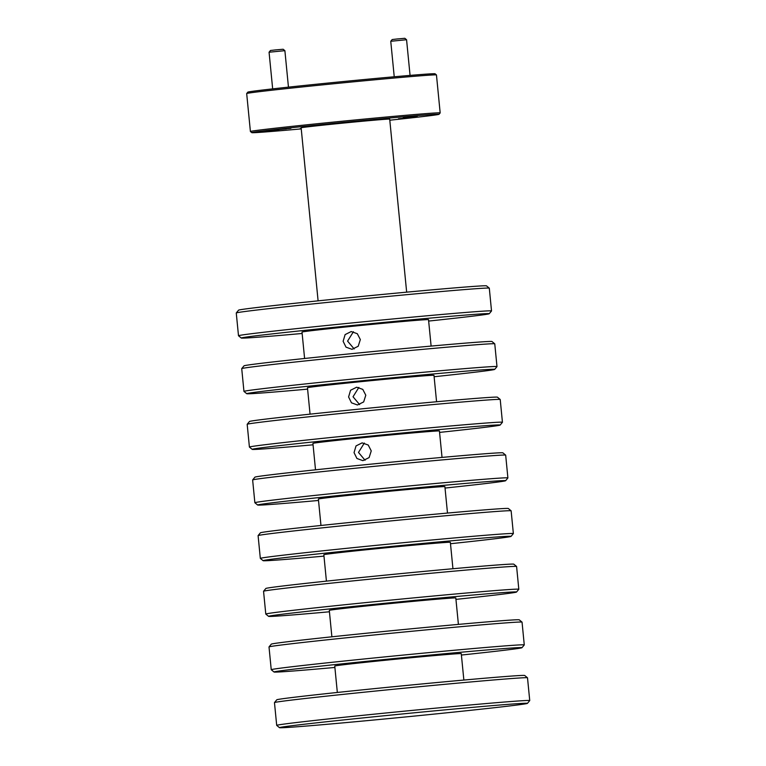 <?xml version="1.0" encoding="UTF-8"?>
<svg xmlns="http://www.w3.org/2000/svg" width="766" height="766" viewBox="0 0 766 766"><rect width="100%" height="100%" fill="white"/><g stroke="black" fill="none" stroke-linecap="round" stroke-linejoin="round"><path stroke-width="1.15" d="M269.067 52.222L270.494 50.479L275.32 49.934L283.142 49.244L284.885 50.671L269.067 52.222L272.667 88.875M283.066 128.994L290.898 128.315L283.066 128.994M390.756 41.278L392.182 39.545L396.999 38.989L404.831 38.3L406.564 39.727L390.756 41.278L394.231 76.772M404.754 118.05L412.587 117.37L404.754 118.05M360.336 339.558L357.32 333.717L351.201 331.544L345.112 334.598L343.13 341.301L346.012 347.151L351.977 349.325L358.201 346.27L360.336 339.558M353.413 331.735L347.572 341.109L354.16 348.932M365.794 395.218L362.778 389.377L356.659 387.203L350.569 390.258L348.587 396.96L351.47 402.811L357.435 404.984L363.659 401.93L365.794 395.218M358.871 387.405L353.03 396.769L359.618 404.601M371.251 450.887L368.235 445.036L362.117 442.872L356.027 445.917L354.045 452.629L356.927 458.48L362.892 460.653L369.116 457.589L371.251 450.887M364.329 443.064L358.488 452.428L365.076 460.261M236.273 312.949L238.561 310.173A124.58 1.647 -5.6 0 1 348.425 297.773A124.58 1.647 -5.6 0 1 482.963 285.833A124.58 1.647 -5.6 0 1 486.506 285.862L489.283 288.14A127.118 1.685 174.4 0 0 489.283 288.14A127.118 1.685 174.4 0 0 485.673 288.112A127.118 1.685 174.4 0 0 348.386 300.301A127.118 1.685 174.4 0 0 236.273 312.949A127.118 1.685 174.4 0 0 236.263 312.968L238.494 335.738A127.118 1.685 -5.6 0 1 238.494 335.738A127.118 1.685 -5.6 0 1 349.784 323.156A127.118 1.685 -5.6 0 1 487.904 310.891A127.118 1.685 -5.6 0 1 491.533 310.929A127.118 1.685 -5.6 0 1 491.523 310.958L489.302 288.16M428.663 321.069A124.58 1.647 174.4 0 0 489.235 313.734A124.58 1.647 174.4 0 0 485.692 313.667A124.58 1.647 174.4 0 0 349.526 325.77A124.58 1.647 174.4 0 0 241.29 338.045A124.58 1.647 174.4 0 0 244.833 338.065A124.58 1.647 174.4 0 0 302.139 333.478M241.73 368.609L244.019 365.832A124.58 1.647 -5.6 0 1 353.882 353.432A124.58 1.647 -5.6 0 1 488.421 341.502A124.58 1.647 -5.6 0 1 491.963 341.521L494.74 343.8A127.118 1.685 174.4 0 0 491.13 343.781A127.118 1.685 174.4 0 0 353.844 355.96A127.118 1.685 174.4 0 0 241.73 368.609A127.118 1.685 174.4 0 0 241.721 368.628L243.952 391.407A127.118 1.685 -5.6 0 1 243.952 391.407A127.118 1.685 -5.6 0 1 355.242 378.816A127.118 1.685 -5.6 0 1 493.361 366.55A127.118 1.685 -5.6 0 1 496.99 366.588A127.118 1.685 -5.6 0 1 496.981 366.617L494.692 369.394A124.58 1.647 174.4 0 0 491.15 369.327A124.58 1.647 174.4 0 0 354.984 381.43A124.58 1.647 174.4 0 0 246.748 393.705A124.58 1.647 174.4 0 0 250.29 393.724A124.58 1.647 174.4 0 0 307.597 389.138M247.188 424.268L249.477 421.491A124.58 1.647 -5.6 0 1 359.34 409.101A124.58 1.647 -5.6 0 1 493.878 397.161A124.58 1.647 -5.6 0 1 497.421 397.181L500.198 399.459A127.118 1.685 174.4 0 0 500.198 399.459A127.118 1.685 174.4 0 0 496.588 399.44A127.118 1.685 174.4 0 0 359.302 411.62A127.118 1.685 174.4 0 0 247.188 424.268A127.118 1.685 174.4 0 0 247.179 424.297L249.41 447.066A127.118 1.685 -5.6 0 1 360.7 434.475A127.118 1.685 -5.6 0 1 498.819 422.21A127.118 1.685 -5.6 0 1 502.448 422.257A127.118 1.685 -5.6 0 1 502.439 422.277L500.217 399.488M439.579 432.397A124.58 1.647 174.4 0 0 500.15 425.053A124.58 1.647 174.4 0 0 496.607 424.986A124.58 1.647 174.4 0 0 360.441 437.089A124.58 1.647 174.4 0 0 252.205 449.364A124.58 1.647 174.4 0 0 255.748 449.393A124.58 1.647 174.4 0 0 313.055 444.807M252.205 449.364L249.429 447.085A127.118 1.685 -5.6 0 1 249.41 447.066M252.646 479.937L254.934 477.151A124.58 1.647 -5.6 0 1 364.798 464.761A124.58 1.647 -5.6 0 1 499.336 452.821A124.58 1.647 -5.6 0 1 502.879 452.84L505.656 455.128A127.118 1.685 174.4 0 0 505.656 455.128A127.118 1.685 174.4 0 0 502.046 455.1A127.118 1.685 174.4 0 0 364.76 467.289A127.118 1.685 174.4 0 0 252.646 479.937A127.118 1.685 174.4 0 0 252.636 479.956L254.867 502.726A127.118 1.685 -5.6 0 1 254.867 502.726A127.118 1.685 -5.6 0 1 366.158 490.135A127.118 1.685 -5.6 0 1 504.277 477.869A127.118 1.685 -5.6 0 1 507.906 477.917A127.118 1.685 -5.6 0 1 507.896 477.936L505.675 455.148M445.036 488.057A124.58 1.647 174.4 0 0 505.608 480.722A124.58 1.647 174.4 0 0 502.065 480.655A124.58 1.647 174.4 0 0 365.899 492.758A124.58 1.647 174.4 0 0 257.663 505.033A124.58 1.647 174.4 0 0 261.206 505.053A124.58 1.647 174.4 0 0 318.512 500.466M258.104 535.597L260.392 532.82A124.58 1.647 -5.6 0 1 370.256 520.42A124.58 1.647 -5.6 0 1 504.794 508.48A124.58 1.647 -5.6 0 1 508.337 508.509L511.113 510.788A127.118 1.685 174.4 0 0 507.504 510.769A127.118 1.685 174.4 0 0 370.217 522.948A127.118 1.685 174.4 0 0 258.104 535.597A127.118 1.685 174.4 0 0 258.094 535.616L260.325 558.385A127.118 1.685 -5.6 0 1 371.615 545.804A127.118 1.685 -5.6 0 1 509.735 533.538A127.118 1.685 -5.6 0 1 513.364 533.576A127.118 1.685 -5.6 0 1 513.354 533.605L511.066 536.382A124.58 1.647 174.4 0 0 507.523 536.315A124.58 1.647 174.4 0 0 371.357 548.418A124.58 1.647 174.4 0 0 263.121 560.693A124.58 1.647 174.4 0 0 266.664 560.712A124.58 1.647 174.4 0 0 323.97 556.126M263.121 560.693L260.344 558.414A127.118 1.685 -5.6 0 1 260.325 558.385M263.561 591.256L265.85 588.48A124.58 1.647 -5.6 0 1 375.713 576.08A124.58 1.647 -5.6 0 1 510.252 564.149A124.58 1.647 -5.6 0 1 513.795 564.169L516.571 566.447A127.118 1.685 174.4 0 0 516.571 566.447A127.118 1.685 174.4 0 0 512.961 566.428A127.118 1.685 174.4 0 0 375.675 578.608A127.118 1.685 174.4 0 0 263.561 591.256A127.118 1.685 174.4 0 0 263.552 591.285L265.783 614.054A127.118 1.685 -5.6 0 1 377.073 601.463A127.118 1.685 -5.6 0 1 515.192 589.198A127.118 1.685 -5.6 0 1 518.821 589.245A127.118 1.685 -5.6 0 1 518.812 589.265L516.59 566.467M455.942 599.385A124.58 1.647 174.4 0 0 516.523 592.041A124.58 1.647 174.4 0 0 512.981 591.974A124.58 1.647 174.4 0 0 376.815 604.077A124.58 1.647 174.4 0 0 268.579 616.352A124.58 1.647 174.4 0 0 272.121 616.371A124.58 1.647 174.4 0 0 329.428 611.785M268.579 616.352L265.802 614.073A127.118 1.685 -5.6 0 1 265.783 614.054M269.019 646.916L271.308 644.139A124.58 1.647 -5.6 0 1 381.171 631.749A124.58 1.647 -5.6 0 1 515.71 619.809A124.58 1.647 -5.6 0 1 519.252 619.828L522.029 622.107A127.118 1.685 174.4 0 0 518.419 622.088A127.118 1.685 174.4 0 0 381.133 634.267A127.118 1.685 174.4 0 0 269.019 646.916A127.118 1.685 174.4 0 0 269.01 646.944L271.241 669.714A127.118 1.685 -5.6 0 1 271.241 669.714A127.118 1.685 -5.6 0 1 382.531 657.123A127.118 1.685 -5.6 0 1 520.65 644.857A127.118 1.685 -5.6 0 1 524.279 644.905A127.118 1.685 -5.6 0 1 524.27 644.924L522.048 622.136A127.118 1.685 174.4 0 0 522.029 622.107M461.4 655.045A124.58 1.647 174.4 0 0 521.981 647.701A124.58 1.647 174.4 0 0 518.438 647.634A124.58 1.647 174.4 0 0 382.272 659.737A124.58 1.647 174.4 0 0 274.036 672.012A124.58 1.647 174.4 0 0 277.579 672.041A124.58 1.647 174.4 0 0 334.886 667.454M274.477 702.585L276.765 699.808A124.58 1.647 -5.6 0 1 386.629 687.408A124.58 1.647 -5.6 0 1 521.167 675.468A124.58 1.647 -5.6 0 1 524.71 675.488L527.487 677.776A127.118 1.685 174.4 0 0 523.877 677.747A127.118 1.685 174.4 0 0 386.591 689.936A127.118 1.685 174.4 0 0 274.477 702.585A127.118 1.685 174.4 0 0 274.467 702.604L276.698 725.373A127.118 1.685 -5.6 0 1 387.989 712.782A127.118 1.685 -5.6 0 1 526.108 700.526A127.118 1.685 -5.6 0 1 529.737 700.564A127.118 1.685 -5.6 0 1 529.727 700.593L527.439 703.37A124.58 1.647 174.4 0 0 523.896 703.303A124.58 1.647 174.4 0 0 387.73 715.406A124.58 1.647 174.4 0 0 279.494 727.681A124.58 1.647 174.4 0 0 283.037 727.7A124.58 1.647 174.4 0 0 417.575 715.76A124.58 1.647 174.4 0 0 527.439 703.37M279.494 727.681L276.718 725.392A127.118 1.685 -5.6 0 1 276.698 725.373M431.114 346.088L428.52 319.661A63.559 0.843 174.4 0 0 426.71 319.642A63.559 0.843 174.4 0 0 357.645 325.77A63.559 0.843 174.4 0 0 302.005 332.071L304.6 358.488M436.572 401.748L433.977 375.321A63.559 0.843 174.4 0 0 432.168 375.302A63.559 0.843 174.4 0 0 363.103 381.439A63.559 0.843 174.4 0 0 307.463 387.73L310.058 414.147M442.03 457.407L439.435 430.99A63.559 0.843 174.4 0 0 437.625 430.961A63.559 0.843 174.4 0 0 368.561 437.099A63.559 0.843 174.4 0 0 312.921 443.39L315.515 469.817M447.488 513.067L444.893 486.649A63.559 0.843 174.4 0 0 443.083 486.63A63.559 0.843 174.4 0 0 374.019 492.758A63.559 0.843 174.4 0 0 318.378 499.059L320.964 525.476M452.945 568.736L450.351 542.309A63.559 0.843 174.4 0 0 448.541 542.29A63.559 0.843 174.4 0 0 379.476 548.427A63.559 0.843 174.4 0 0 323.836 554.718L326.421 581.135M458.403 624.395L455.808 597.978A63.559 0.843 174.4 0 0 453.999 597.949A63.559 0.843 174.4 0 0 384.934 604.087A63.559 0.843 174.4 0 0 329.294 610.378L331.879 636.805M463.861 680.055L461.266 653.637A63.559 0.843 174.4 0 0 459.456 653.618A63.559 0.843 174.4 0 0 390.392 659.746A63.559 0.843 174.4 0 0 334.752 666.037L337.337 692.464M389.808 120.205A94.074 1.245 174.4 0 0 439.033 114.297A94.074 1.245 174.4 0 0 323.156 124.427A94.074 1.245 174.4 0 0 251.803 132.652A94.074 1.245 174.4 0 0 301.239 128.889M251.803 132.652L250.415 131.513A95.338 1.264 -5.6 0 1 250.405 131.493A95.338 1.264 -5.6 0 1 322.735 123.173A95.338 1.264 -5.6 0 1 440.182 112.889A95.338 1.264 -5.6 0 1 440.172 112.908L436.457 74.934A95.338 1.264 174.4 0 0 436.448 74.924A95.338 1.264 174.4 0 0 319.01 85.227A95.338 1.264 174.4 0 0 246.69 93.529A95.338 1.264 174.4 0 0 246.681 93.548L250.405 131.493M246.69 93.529L247.83 92.14A94.074 1.245 -5.6 0 1 319.192 83.944A94.074 1.245 -5.6 0 1 435.059 73.785L436.448 74.924M384.35 118.941L373.856 119.86L384.35 118.941M286.427 128.851L276.794 129.693L286.427 128.851M408.106 117.907L398.473 118.749L408.106 117.907M406.66 292.162L389.693 119.113A44.495 0.584 174.4 0 0 334.886 123.92A44.495 0.584 174.4 0 0 301.134 127.798L318.101 300.846M278.968 130.344L265.036 131.561L278.968 130.344M331.171 124.082L317.239 125.298L331.171 124.082M417.221 116.336L403.28 117.562L417.221 116.336M301.21 128.544L300.023 128.717L301.22 128.659M529.737 700.564L527.506 677.795A127.118 1.685 174.4 0 0 527.487 677.776M450.485 543.726A124.58 1.647 174.4 0 0 511.066 536.382M513.364 533.576L511.133 510.807A127.118 1.685 174.4 0 0 511.113 510.788M434.121 376.738A124.58 1.647 174.4 0 0 494.692 369.394M496.99 366.588L494.759 343.819A127.118 1.685 174.4 0 0 494.74 343.8M284.885 50.671L288.456 87.142M406.564 39.727L410.069 75.403M241.29 338.045L238.513 335.767M246.748 393.705L243.971 391.426M257.663 505.033L254.886 502.745M274.036 672.012L271.26 669.733M439.033 114.297L440.172 112.908M521.981 647.701L524.27 644.924M516.523 592.041L518.812 589.265M505.608 480.722L507.896 477.936M500.15 425.053L502.439 422.277M489.235 313.734L491.523 310.958"/></g></svg>
